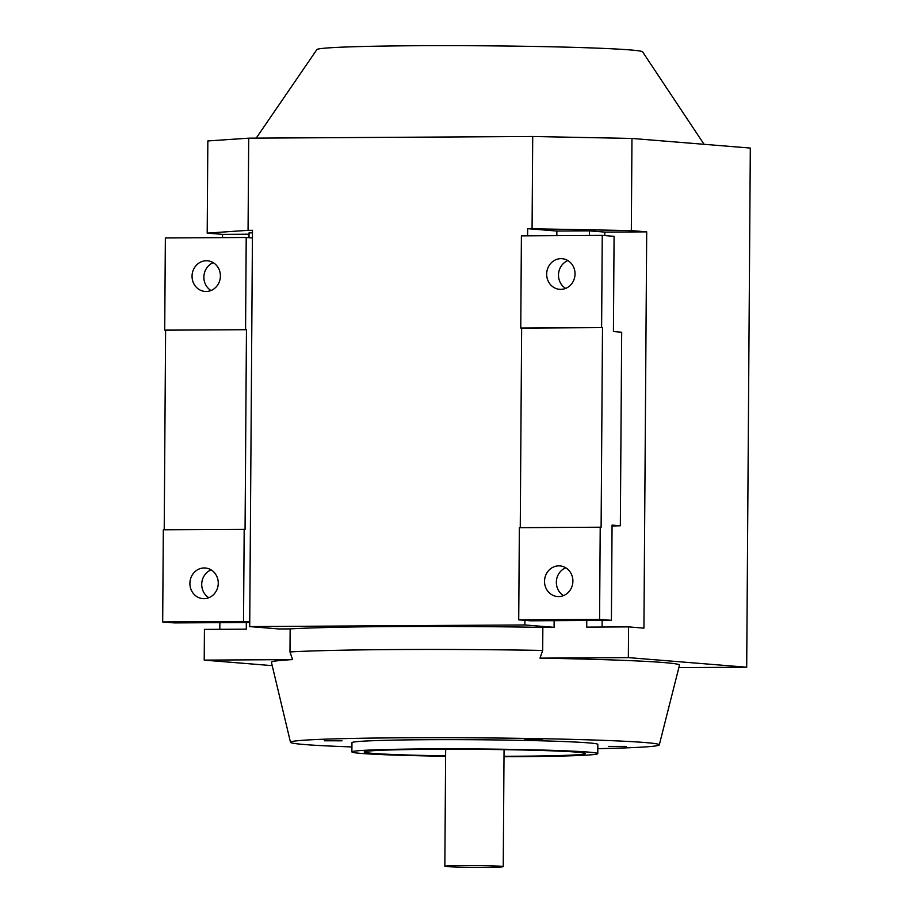 <?xml version="1.0" encoding="UTF-8"?>
<svg xmlns="http://www.w3.org/2000/svg" width="913" height="913" viewBox="0 0 913 913"><rect width="100%" height="100%" fill="white"/><g stroke="black" fill="none" stroke-linecap="round" stroke-linejoin="round"><path stroke-width="1.37" d="M211.131 569.883A15.373 14.174 -85.4 0 0 201.716 584.354A15.373 14.174 -85.4 0 0 208.86 597.707M189.904 583.396A15.373 14.174 94.6 0 1 205.334 568A15.373 14.174 94.6 0 1 218.264 583.224A15.373 14.174 94.6 0 1 202.834 598.631A15.373 14.174 94.6 0 1 189.904 583.396M213.265 262.682A15.373 14.174 -85.4 0 0 203.861 277.164A15.373 14.174 -85.4 0 0 211.006 290.505M192.05 276.194A15.373 14.174 94.6 0 1 207.479 260.798A15.373 14.174 94.6 0 1 220.41 276.034A15.373 14.174 94.6 0 1 204.98 291.43A15.373 14.174 94.6 0 1 192.05 276.194M351.927 746.937A184.415 5.706 0.4 0 1 290.494 742.303A184.415 5.706 0.4 0 1 403.968 737.784A184.415 5.706 0.4 0 1 659.3 744.871L679.489 665.143A204.044 6.311 -179.6 0 0 539.994 658.136L542.687 650.433L542.847 627.402L554.088 627.334L554.134 620.669M164.214 529.791L165.607 330.186L164.717 330.118L246.453 329.707L245.061 529.392L163.324 529.791L162.685 621.958L243.531 621.479L249.74 621.981L249.706 626.592L278.899 628.966L290.151 628.897L289.98 651.939A205.927 6.368 0.4 0 1 396.299 649.554A205.927 6.368 0.4 0 1 542.687 650.433M659.3 744.871A184.415 5.706 0.4 0 1 597.81 748.66M524.895 739.61L542.63 739.621L524.895 739.61M608.492 746.4L626.215 746.412L608.492 746.4M324.286 740.797L342.021 740.808L324.286 740.797M445.612 755.861A110.644 3.424 0.4 0 1 364.196 751.992A110.644 3.424 0.4 0 1 432.271 749.299A110.644 3.424 0.4 0 1 585.484 753.533A110.644 3.424 0.4 0 1 517.397 756.215A110.644 3.424 0.4 0 1 504.01 756.272M445.612 756.249A122.935 3.8 0.4 0 1 351.893 751.901L351.962 742.691A122.935 3.8 0.4 0 1 427.615 739.701A122.935 3.8 0.4 0 1 597.832 744.403L597.775 753.624A122.935 3.8 0.4 0 1 522.122 756.603A122.935 3.8 0.4 0 1 504.01 756.66M351.893 751.901A122.935 3.8 0.4 0 1 427.546 748.922A122.935 3.8 0.4 0 1 597.775 753.624M500.997 866.266A29.193 0.902 0.4 0 1 503.234 866.631A29.193 0.902 0.4 0 1 479.77 867.35A29.193 0.902 0.4 0 1 447.085 866.585A29.193 0.902 0.4 0 1 444.848 866.22A29.193 0.902 0.4 0 1 468.323 865.501A29.193 0.902 0.4 0 1 500.997 866.266M704.06 144.3L642.592 51.847A162.902 5.044 -179.6 0 0 630.096 49.93A162.902 5.044 -179.6 0 0 449.47 45.65A162.902 5.044 -179.6 0 0 316.879 49.576L256.199 138.125M565.752 567.783A15.373 14.174 -85.4 0 0 556.348 582.254A15.373 14.174 -85.4 0 0 563.492 595.607M572.896 581.125A15.373 14.174 94.6 0 1 557.466 596.531A15.373 14.174 94.6 0 1 544.525 581.296A15.373 14.174 94.6 0 1 559.954 565.9A15.373 14.174 94.6 0 1 572.896 581.125M567.897 260.582A15.373 14.174 -85.4 0 0 558.494 275.064A15.373 14.174 -85.4 0 0 565.638 288.405M575.042 273.934A15.373 14.174 94.6 0 1 559.612 289.33A15.373 14.174 94.6 0 1 546.67 274.094A15.373 14.174 94.6 0 1 562.1 258.699A15.373 14.174 94.6 0 1 575.042 273.934M589.456 235.451L589.478 230.852L604.851 232.107L646.701 231.856L643.927 628.144L628.566 626.889L586.717 627.14L586.762 620.475M604.851 232.107L604.828 235.577M602.146 620.384L602.089 627.048M628.566 626.889L628.349 657.611L746.697 667.22L750.315 148.066L631.967 138.445L631.328 230.601L646.701 231.856M539.994 658.136L628.349 657.611M518.721 619.847L530.544 620.806L611.402 620.326L599.579 619.368L518.721 619.847L519.36 527.691L600.218 527.212L599.579 619.368M520.25 527.68L521.643 328.087L520.764 328.007L521.403 235.851L602.26 235.371L614.084 236.33L613.41 331.567L621.685 332.241L620.338 525.774L612.064 525.101L611.402 620.326M527.611 235.816L527.668 228.672L631.328 230.601M631.967 138.445L532.713 136.494L532.074 228.649M532.713 136.494L248.713 138.171L248.062 230.327L252.479 230.304L249.74 621.981M249.706 626.592L524.895 624.96L524.929 620.349M520.764 328.007L602.5 327.607L601.108 527.28L600.218 527.212M602.26 235.371L601.61 327.527M521.643 328.087L602.5 327.607M612.052 526.014L620.338 525.774M556.827 235.645L556.862 231.046L589.478 230.852M527.668 228.672L556.862 231.046M554.088 627.334L524.895 624.96M219.816 629.308L219.862 622.643M222.544 237.62L222.567 234.367L207.194 233.123L248.062 230.327M249.032 234.207L222.567 234.367M246.327 622.495L246.282 629.16L204.432 629.399L204.215 660.122L292.571 659.597A204.044 6.311 -179.6 0 0 271.423 662.302L290.494 742.303M252.456 232.849L249.044 232.872L249.009 237.711M289.98 651.939L292.571 659.597M245.574 329.639L246.213 237.483L252.422 237.985M243.531 621.479L244.182 529.323M162.685 621.958L174.497 622.917L249.74 622.472M246.453 329.707L165.607 330.186M246.213 237.483L165.356 237.962L164.717 330.118M248.713 138.171L207.844 140.956L207.194 233.123M272.222 665.645L204.215 660.122M746.697 667.22L678.861 667.631M290.151 628.897A205.927 6.368 0.4 0 1 542.847 627.402M504.056 749.664L503.234 866.631M445.658 749.253L444.848 866.22"/></g></svg>
